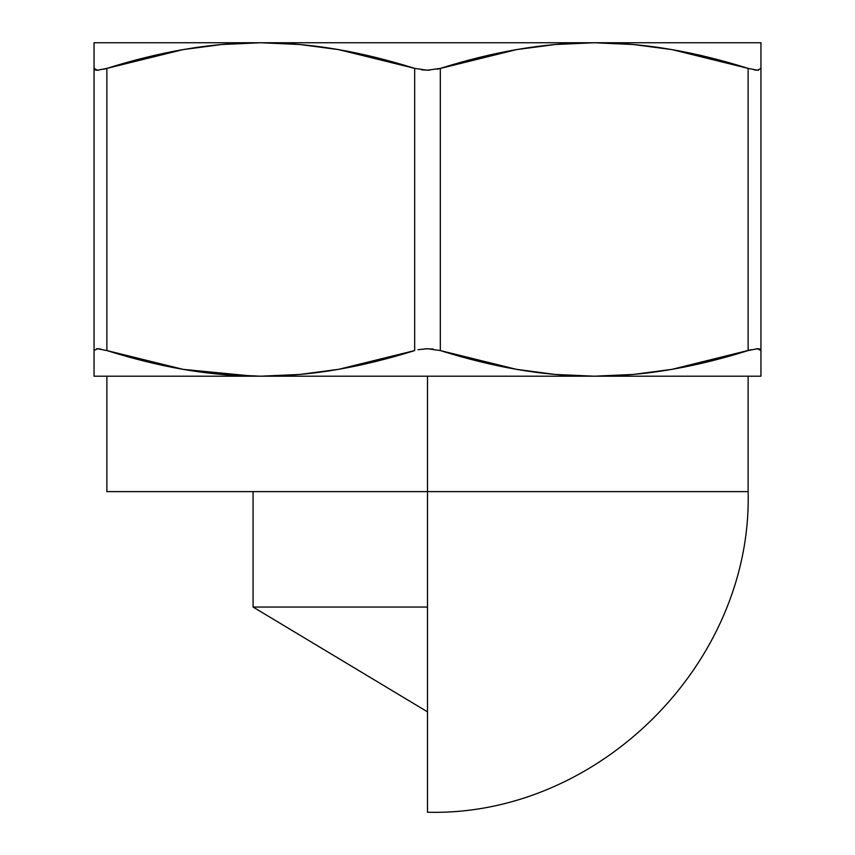 <?xml version="1.0" encoding="UTF-8"?>
<svg xmlns="http://www.w3.org/2000/svg" width="855" height="855" viewBox="0 0 855 855"><rect width="100%" height="100%" fill="white"/><g stroke="black" fill="none" stroke-linecap="round" stroke-linejoin="round"><path stroke-width="1.28" d="M253.08 607.05L253.08 491.625L253.08 607.05L427.5 711.852L253.08 607.05L427.5 607.05L253.08 607.05M107.025 350.614L183.077 369.349L221.723 374.447L253.08 376.136L183.109 369.36M427.5 491.625L748.125 491.625L427.5 491.625L748.125 491.625L427.5 491.625L427.5 812.25L427.5 376.2L427.5 491.625L106.875 491.625L106.875 376.2M760.95 374.469L760.95 42.75L94.05 42.75L94.05 376.2L94.05 374.458L94.05 376.2L260.775 376.2C235.307 376.2 209.379 373.913 182.991 369.339C158.763 365.138 133.391 358.876 106.875 350.571L106.875 68.379C133.423 60.064 158.827 53.801 183.077 49.601C209.432 45.037 235.328 42.75 260.775 42.75C286.243 42.75 312.171 45.037 338.559 49.611C362.787 53.812 388.159 60.074 414.675 68.379L414.675 350.571C388.127 358.886 362.723 365.149 338.473 369.349C312.118 373.913 286.222 376.2 260.775 376.2L221.669 374.447L182.991 369.339L106.8 350.539M437.065 69.244L516.527 49.601L555.173 44.503L594.225 42.75C619.693 42.75 645.621 45.037 672.009 49.611C696.237 53.812 721.609 60.074 748.125 68.379L748.125 350.571C721.577 358.886 696.173 365.149 671.923 369.349C645.568 373.913 619.672 376.2 594.225 376.2C568.757 376.2 542.829 373.913 516.441 369.339C492.213 365.138 466.841 358.876 440.325 350.571L440.325 68.379C466.873 60.064 492.277 53.801 516.527 49.601C542.882 45.037 568.778 42.75 594.225 42.75L94.05 42.75L94.05 44.503L94.05 42.75M183.002 49.611L182.991 49.611C158.763 53.812 133.391 60.074 106.875 68.379L183.077 49.601L221.723 44.503L260.775 42.75L299.881 44.503L338.559 49.611L414.675 68.379L414.675 350.571L338.473 369.349L299.827 374.447L260.775 376.2L594.225 376.2L555.119 374.447L516.441 369.339L440.325 350.571L440.325 68.379L427.479 70.238L414.675 68.379M751.128 349.706L672.009 369.339C696.237 365.138 721.609 358.876 748.125 350.571L671.923 369.349L633.331 374.447M760.95 369.36L760.95 373.122M633.277 374.447L594.225 376.2L760.95 376.2L760.95 350.571L759.796 349.043L756.322 348.755M94.05 373.229L94.05 369.36M94.05 44.503L94.05 374.447M100.847 349.043L96.465 348.755M417.935 349.706L427.521 348.712L440.325 350.571M433.143 349.043L425.288 348.755M760.95 376.2L94.05 376.2M594.225 376.2L605.629 376.2M760.95 45.721L760.95 49.59M760.95 67.994L760.95 44.481M94.05 49.59L94.05 45.828M182.991 49.611L106.875 68.379L97.47 70.238L94.05 68.379L95.204 69.907L98.678 70.196M103.872 69.244L106.875 68.379L106.875 350.571L97.502 348.712L94.05 350.571M421.857 69.907L429.712 70.196M760.95 42.75L594.225 42.75L633.331 44.503L672.009 49.611L748.2 68.411M754.153 69.907L758.535 70.196M757.53 70.238L755.98 70.163M760.95 350.571L760.95 68.379L757.498 70.238L748.125 68.379L748.125 350.571L757.53 348.712L760.95 350.571L760.405 349.406M758.994 348.829L757.498 348.712M94.05 68.421L94.595 69.544M96.006 70.121L97.502 70.238M97.47 348.712L99.02 348.787M748.125 491.625C752.55 662.946 598.821 816.675 427.5 812.25C598.863 816.664 752.55 662.924 748.125 491.625L748.125 376.2"/></g></svg>
